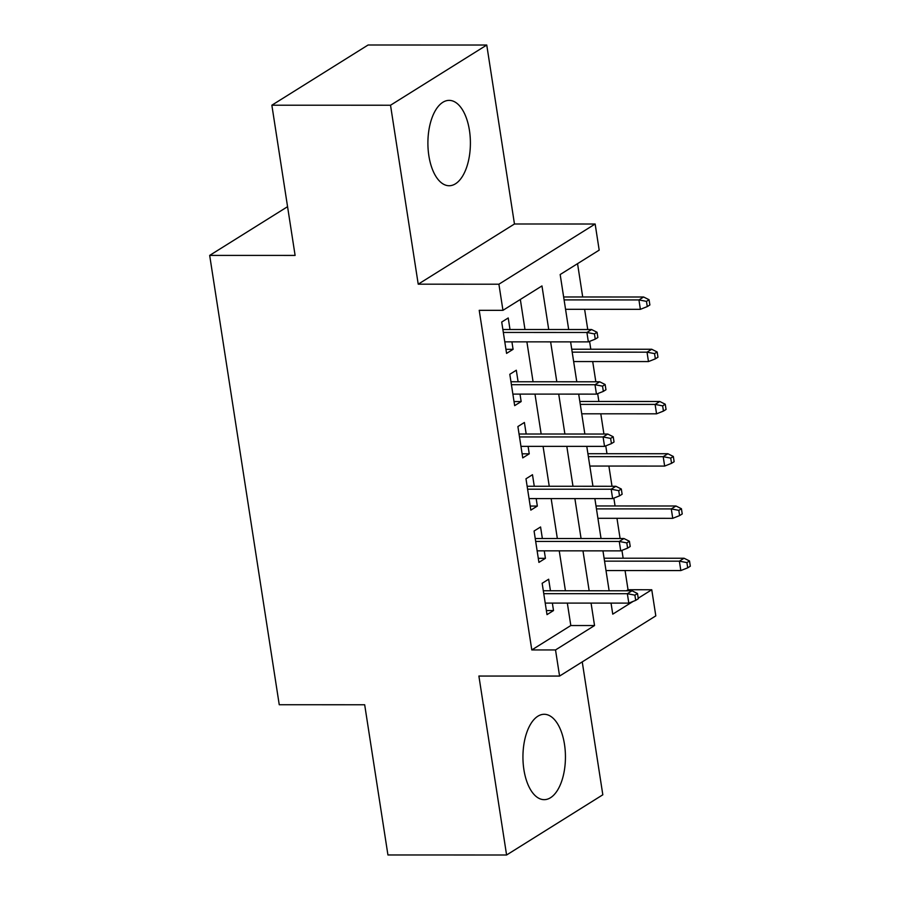 <?xml version="1.0" encoding="UTF-8"?>
<svg xmlns="http://www.w3.org/2000/svg" width="900" height="900" viewBox="0 0 900 900"><rect width="100%" height="100%" fill="white"/><g stroke="black" fill="none" stroke-linecap="round" stroke-linejoin="round"><path stroke-width="1.35" d="M564.48 744.278A42.682 21.251 90 0 0 544.207 714.285A42.682 21.251 90 0 0 523.901 769.669A42.682 21.251 90 0 0 544.174 799.661A42.682 21.251 90 0 0 564.48 744.278M469.44 130.365A42.682 21.251 90 0 0 449.168 100.373A42.682 21.251 90 0 0 428.861 155.745A42.682 21.251 90 0 0 449.145 185.737A42.682 21.251 90 0 0 469.44 130.365M626.366 590.783L628.031 589.736L651.758 589.748L655.808 615.87L559.575 676.069L555.525 649.946L594.54 625.545L591.064 603.101M287.572 206.674L209.678 255.398L279.248 704.734L364.68 704.756L387.934 854.966L506.588 855L602.82 794.79L582.244 661.883M209.678 255.398L295.11 255.42L271.856 105.21L368.1 45L486.754 45.034L390.521 105.233L418.219 284.186L498.904 284.209L595.148 224.01L599.186 250.132L560.171 274.534L568.688 329.535M418.219 284.186L514.462 223.987L486.754 45.034M514.462 223.987L595.148 224.01M628.031 589.736L625.061 570.555M623.149 558.225L621.934 550.384M620.1 538.526L616.972 518.31M615.06 505.969L613.856 498.127M612.011 486.281L608.884 466.054M606.971 453.724L605.768 445.882M603.923 434.036L600.795 413.809M598.883 401.479L597.679 393.637M595.834 381.78L592.706 361.564M590.794 349.223L589.59 341.392M587.756 329.535L584.617 309.319M582.705 296.978L577.553 263.666M271.856 105.21L390.521 105.233M550.451 590.76L548.663 579.217L542.16 583.279L547.009 614.633L553.511 610.56L552.364 603.09M542.363 538.504L540.574 526.972L534.071 531.034L538.92 562.387L545.423 558.315L544.275 550.845M534.274 486.259L532.485 474.716L525.983 478.789L530.831 510.131L537.334 506.07L536.186 498.6M526.185 434.014L524.396 422.471L517.894 426.544L522.743 457.886L529.245 453.825L528.097 446.344M518.096 381.769L516.308 370.226L509.805 374.287L514.665 405.641L521.156 401.569L520.009 394.099M548.719 329.524L541.969 285.93L502.954 310.331L479.216 310.331L531.799 649.946L570.814 625.534L567.337 603.101M565.425 590.76L559.249 550.845M557.336 538.515L551.16 498.6M549.248 486.27L543.071 446.355M541.159 434.014L534.983 394.099M533.07 381.769L526.894 341.854M524.981 329.524L520.335 299.464M510.007 329.512L508.219 317.97L501.716 322.043L506.576 353.396L513.079 349.324L511.92 341.854M559.575 676.069L478.89 676.046L506.588 855M531.799 649.946L555.525 649.946M502.954 310.331L498.904 284.209M611.044 603.113L612.754 614.149L633.15 601.391M638.212 598.219L651.758 589.748M570.6 341.865L576.776 381.78M578.689 394.11L584.865 434.025M586.778 446.366L592.954 486.281M594.866 498.611L601.043 538.526M602.955 550.856L609.131 590.771M589.163 590.771L582.975 550.856M581.074 538.515L574.886 498.611M572.985 486.27L566.809 446.355M564.896 434.025L558.72 394.11M556.808 381.78L550.631 341.865M570.814 625.534L594.54 625.545M505.946 349.324L513.079 349.324M514.035 401.569L521.156 401.569M522.113 453.814L529.245 453.825M530.201 506.07L537.334 506.07M538.29 558.315L545.423 558.315M546.379 610.56L553.511 610.56M594.45 333.911L595.26 339.131L597.859 337.5L597.049 332.28L594.45 333.911L586.913 332.471L588.364 341.876L504.787 341.854M503.325 332.449L586.913 332.471L591.592 329.535L502.875 329.512M597.049 332.28L591.592 329.535M588.364 341.876L595.26 339.131M647.28 306.585L649.879 304.965L649.069 299.734L646.47 301.365L647.28 306.585L640.384 309.33L638.933 299.925L643.613 297L563.648 296.978M646.47 301.365L638.933 299.925L564.097 299.902M640.384 309.33L565.56 309.308M643.613 297L649.069 299.734M602.539 386.156L603.349 391.376L605.947 389.756L605.137 384.525L602.539 386.156L595.001 384.716L596.452 394.121L512.876 394.099M511.414 384.694L595.001 384.716L599.681 381.791L510.964 381.757M605.137 384.525L599.681 381.791M596.452 394.121L603.349 391.376M610.627 438.401L611.438 443.632L614.036 442.001L613.226 436.781L610.627 438.401L603.09 436.961L604.541 446.366L520.965 446.344M519.502 436.939L603.09 436.961L607.77 434.036L519.053 434.014M613.226 436.781L607.77 434.036M604.541 446.366L611.438 443.632M618.716 490.657L619.515 495.877L622.125 494.246L621.315 489.026L618.716 490.657L611.179 489.218L612.63 498.611L529.054 498.589M527.591 489.184L611.179 489.218L615.859 486.281L527.141 486.259M621.315 489.026L615.859 486.281M612.63 498.611L619.515 495.877M626.805 542.903L627.604 548.123L630.214 546.502L629.404 541.271L626.805 542.903L619.268 541.462L620.719 550.868L537.142 550.845M535.68 541.44L619.268 541.462L623.947 538.526L535.23 538.504M629.404 541.271L623.947 538.526M620.719 550.868L627.604 548.123M655.357 358.841L657.967 357.21L657.158 351.99L654.559 353.61L655.357 358.841L648.472 361.575L647.021 352.17L651.701 349.245L571.736 349.223M654.559 353.61L647.021 352.17L572.186 352.147M648.472 361.575L573.649 361.553M651.701 349.245L657.158 351.99M663.446 411.086L666.056 409.455L665.246 404.235L662.648 405.866L663.446 411.086L656.561 413.82L655.11 404.415L659.79 401.49L579.825 401.468M662.648 405.866L655.11 404.415L580.275 404.404M656.561 413.82L581.738 413.809M659.79 401.49L665.246 404.235M671.535 463.331L674.145 461.711L673.335 456.48L670.736 458.111L671.535 463.331L664.65 466.076L663.199 456.671L667.879 453.735L587.914 453.713M670.736 458.111L663.199 456.671L588.364 456.649M664.65 466.076L589.826 466.054M667.879 453.735L673.335 456.48M679.624 515.587L682.234 513.956L681.424 508.725L678.825 510.356L679.624 515.587L672.739 518.321L671.288 508.916L675.967 505.991L596.002 505.969M678.825 510.356L671.288 508.916L596.452 508.894M672.739 518.321L597.915 518.299M675.967 505.991L681.424 508.725M634.894 595.148L635.692 600.379L638.303 598.748L637.492 593.528L634.894 595.148L627.356 593.707L628.808 603.113L545.231 603.09M543.769 593.685L627.356 593.707L632.036 590.783L543.319 590.76M637.492 593.528L632.036 590.783M628.808 603.113L635.692 600.379M687.712 567.832L690.322 566.201L689.512 560.981L686.903 562.601L687.712 567.832L680.827 570.566L679.376 561.161L684.056 558.236L604.091 558.214M686.903 562.601L679.376 561.161L604.541 561.15M680.827 570.566L606.004 570.555M684.056 558.236L689.512 560.981"/></g></svg>
